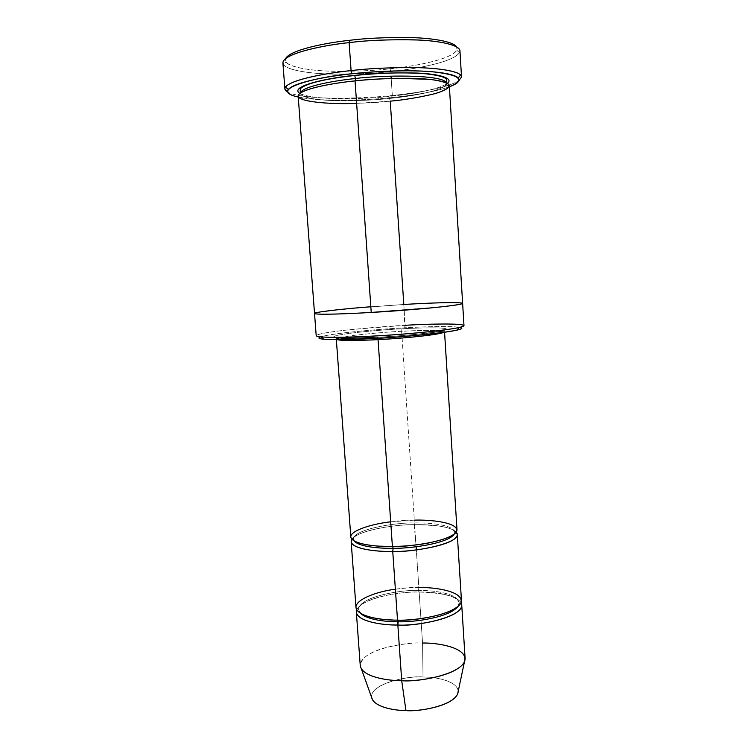 <?xml version="1.0" encoding="UTF-8"?>
<svg xmlns="http://www.w3.org/2000/svg" width="748" height="748" viewBox="0 0 748 748"><rect width="100%" height="100%" fill="white"/><g stroke="black" fill="none" stroke-linecap="round" stroke-linejoin="round"><path stroke-width="0.56" stroke-dasharray="3.74 2.81" d="M401.657 331.299C385.921 331.906 337.404 336.086 336.31 339.125L337.086 339.639L336.31 339.125C337.404 336.086 385.921 331.906 401.657 331.299C415.589 330.485 443.321 329.597 444.527 331.747L443.816 332.364L444.527 331.747C443.321 329.597 415.589 330.485 401.657 331.299L414.327 520.15L414.018 522.964L414.327 520.15L401.657 331.299L401.985 328.783L401.657 331.299M334.309 337.32C327.615 334.562 384.64 329.382 401.985 328.783C386.445 329.541 348.194 332.542 335.684 335.768C325.913 338.9 358.918 338.386 377.282 337.264L377.862 338.264L377.282 337.264L373.336 337.46M390.054 68.779C410.699 66.694 450.296 60.27 456.869 50.284L456.691 46.909C461.516 58.045 412.606 66.731 390.054 68.779C373.738 70.845 352.841 71.602 327.362 71.051C302.846 70.125 282.118 65.188 285.596 58.578L285.876 61.944C289.663 67.554 311.785 70.836 333.851 71.266C356.674 71.415 375.403 70.583 390.054 68.779L390.727 71.537L390.054 68.779M456.869 50.284L459.534 52.715C452.634 62.869 411.924 69.405 390.727 71.537C412.933 69.405 458.552 61.757 459.955 50.901M459.029 80.522C446.902 88.526 412.129 93.5 392.317 95.473L391.971 97.558C371.055 99.849 324.772 102.457 298.237 97.072C324.772 102.457 371.055 99.849 391.971 97.558C408.53 95.866 433.27 92.528 449.389 86.768C433.27 92.528 408.53 95.866 391.971 97.558L392.317 95.473C415.71 93.463 467.425 84.954 460.609 75.034M463.984 325.614C462.208 322.846 423.976 324.211 405.192 325.324L404.874 327.792C385.706 328.69 333.982 332.757 320.593 336.862C333.982 332.757 385.706 328.69 404.874 327.792C421.264 326.867 450.184 325.754 459.786 327.372C450.184 325.754 421.264 326.867 404.874 327.792L403.808 304.483C422.62 303.314 460.899 301.538 462.619 303.351C462.283 305.81 394.776 311.29 371.232 312.43L443.742 306.596L461.712 303.875C467.472 301.332 424.397 303.174 403.808 304.483L390.241 101.167L356.628 103.383M465.097 658.352C463.321 646.431 436.131 642.859 422.564 643.046L419.142 592.014C431.886 591.864 455.289 593.94 461.02 602.636C455.289 593.94 431.886 591.864 419.142 592.014C404.397 591.285 363.079 596.773 356.731 609.742C363.079 596.773 404.397 591.285 419.142 592.014L422.564 643.046L423.022 677.043L422.564 643.046C407.155 641.606 360.34 649.535 360.246 665.496M457.636 693.994C461.787 681.55 435.243 676.669 423.022 677.043C434.429 676.903 457.43 680.456 458.197 691.339M457.851 606.6L459.179 602.71C457.589 592.893 431.577 590.181 418.553 590.462L418.843 587.554L418.553 590.462C403.761 589.405 358.797 596.39 358.563 609.564L360.405 613.238L358.563 609.564C358.797 596.39 403.761 589.405 418.553 590.462L418.899 592.051L418.553 590.462C431.577 590.181 457.589 592.893 459.179 602.71L457.851 606.6M395.365 589.228C404.603 588.04 412.429 587.479 418.843 587.554L416.318 549.883M351.167 541.674C351.635 530.519 399.095 523.993 414.626 524.666L415.981 544.937L414.018 522.964C427.117 522.553 453.241 524.357 454.719 532.183L454.214 534.156L454.719 532.183C453.241 524.357 427.117 522.553 414.018 522.964C399.161 522.319 353.841 528.537 353.402 539.093L354.178 540.972L353.402 539.093C353.841 528.537 399.161 522.319 414.018 522.964L414.626 524.666C399.984 524.357 359.919 528.976 351.906 539.224M390.69 521.824L414.327 520.15C398.787 519.495 351.298 525.975 350.821 536.942M392.317 95.473L391.185 78.447L392.317 95.473C378.357 97.062 360.601 97.988 339.04 98.24C318.087 98.278 295.675 96.37 287.84 92.191C295.675 96.37 318.087 98.278 339.04 98.24C360.601 97.988 378.357 97.062 392.317 95.473M298.162 96.081C298.321 100.541 317.274 103.299 337.787 103.542C359.077 103.533 376.562 102.747 390.241 101.167L389.568 98.456C408.099 96.754 445.528 90.957 446.64 83.421L446.547 82.944L446.64 83.421C445.528 90.957 408.099 96.754 389.568 98.456L389.923 96.342C407.221 94.631 437.767 90.228 447.323 83.355C437.767 90.228 407.221 94.631 389.923 96.342L389.568 98.456C376.319 99.989 359.405 100.756 338.816 100.737C318.966 100.475 300.659 97.754 300.509 93.378L300.537 92.902L300.509 93.378C300.659 97.754 318.966 100.475 338.816 100.737C359.405 100.756 376.319 99.989 389.568 98.456L390.241 101.167C409.38 99.419 448.146 93.481 449.333 85.777M299.826 93.416C314.749 101.102 369.764 98.83 389.923 96.342C369.764 98.83 314.749 101.102 299.826 93.416M462.619 303.37L462.619 303.351C460.899 301.538 422.62 303.314 403.808 304.483L352.448 308.288C332.467 310.074 314.263 312.337 314.525 313.449C314.263 312.337 332.467 310.074 352.458 308.288L403.808 304.483L352.617 308.279L317.507 312.412C303.716 315.413 346.707 313.992 371.232 312.43M456.991 529.706C455.439 521.562 428.034 519.72 414.327 520.15M461.441 600.279C459.758 590.05 432.475 587.255 418.843 587.554C403.378 586.46 356.263 593.734 355.992 607.47M416.112 546.76L418.843 587.554M414.626 524.666C427.192 524.395 449.679 525.61 456.224 532.118C449.679 525.61 427.192 524.395 414.626 524.666M377.282 337.264C394.411 336.497 437.458 332.925 446.014 329.793C451.091 326.904 418.048 327.802 401.985 328.783C418.048 327.802 451.091 326.904 446.014 329.793C437.458 332.925 394.411 336.497 377.282 337.264M370.84 306.755L403.808 304.483L405.192 325.324L353.954 329.27C334.029 331.252 315.899 334.019 316.198 335.684M282.903 62.972C283.193 69.246 305.567 73.369 329.559 74.024C354.43 74.342 374.813 73.51 390.727 71.537C375.683 73.379 356.441 74.239 333 74.117C310.317 73.697 287.531 70.396 283.567 64.711L285.876 61.944M371.569 697.239C370.475 682.887 410.054 675.575 423.022 677.043C409.175 674.986 364.631 684.906 372.485 699.791M361.312 668.703C358.535 660.624 365.669 653.864 382.705 648.423C398.628 644.355 411.914 642.56 422.564 643.046M321.163 336.909C309.055 336.011 321.042 332.897 344.276 330.307C368.68 327.764 388.988 326.1 405.192 325.324M336.348 339.639L336.31 339.125C334.945 338.666 337.124 338.423 342.865 338.405L377.497 337.357C396.767 336.254 413.653 334.861 428.165 333.169C440.909 331.355 446.36 330.887 444.527 331.747L444.555 332.262M397.824 620.092C429.576 620.672 461.507 609.424 459.179 602.71C457.206 596.38 443.779 592.827 418.899 592.051C388.764 591.603 356.759 602.346 358.563 609.564C359.872 615.567 372.962 619.073 397.824 620.092M430.343 542.665C447.856 538.317 455.981 534.82 454.719 532.183C452.933 527.583 439.497 525.077 414.401 524.666C384.051 524.619 351.607 534.109 353.402 539.093C353.673 542.178 362.041 544.525 378.516 546.134M446.621 82.981L446.921 85.964C447.042 88.002 446.846 89.545 434.962 93.463C423.527 96.66 408.595 99.213 390.176 101.102C365.735 103.476 343.762 104.066 324.258 102.878C313.908 102.149 306.652 100.784 302.51 98.792L300.574 95.94L300.462 92.948"/><path stroke-width="1.12" d="M414.327 520.15C429.474 519.523 460.74 522.394 456.308 531.996C448.622 541.832 408.492 546.863 392.401 546.489L378.049 339.629C393.972 338.966 436.542 335.431 443.816 332.364C436.542 335.431 393.972 338.966 378.049 339.629C364.51 340.377 342.322 341.06 337.086 339.639C342.322 341.06 364.51 340.377 378.049 339.629L392.401 546.489C378.469 546.769 355.749 544.918 351.242 538.317C347.137 531.529 371.27 523.89 390.69 521.824M373.336 337.46C359.377 338.171 338.704 338.676 334.309 337.32M458.234 77.914C460.506 80.877 457.561 83.823 449.389 86.768C466.191 79.868 460.244 74.837 431.559 71.668C403.527 69.611 371.176 71.686 351.971 73.781L351.093 70.593C328.316 72.893 291.785 79.12 285.53 86.974C284.175 88.862 284.941 90.602 287.84 92.191L284.885 88.909C284.904 80.504 326.465 72.967 351.093 70.593L349.129 42.627L351.093 70.593L351.971 73.781C367.567 71.92 387.053 70.92 410.437 70.798C432.961 70.938 454.064 73.519 458.234 77.914L460.609 75.034C456.383 70.434 434.663 67.703 411.428 67.526C387.305 67.629 367.193 68.648 351.093 70.593C368.427 68.47 390.063 67.479 415.991 67.6C440.815 68.059 461.553 71.686 461.516 76.876L459.955 50.901C459.955 44.964 439.123 40.598 414.205 39.84C388.193 39.448 366.501 40.373 349.129 42.627L349.625 40.308C327.072 42.683 290.42 49.611 285.596 58.578C290.42 49.611 327.072 42.683 349.625 40.308C365.538 38.26 385.444 37.325 409.334 37.522C432.316 38.026 453.4 41.542 456.691 46.909C453.4 41.542 432.316 38.026 409.334 37.522C385.444 37.325 365.538 38.26 349.625 40.308L349.129 42.627C367.577 40.214 390.531 39.335 417.982 39.999C444.134 41.084 463.358 46.367 459.534 52.715M373.682 338.498C393.345 337.572 439.534 334.001 457.019 330.12C462.068 328.914 462.993 327.998 459.786 327.372C475.242 330.27 399.058 337.722 373.682 338.498C351.317 339.873 310.139 340.602 320.593 336.862C317.573 337.965 318.611 338.751 323.716 339.209C334.88 340.162 357.918 339.349 373.682 338.498L372.887 336.086L373.682 338.498M405.192 325.324C427.117 323.847 479.113 322.612 459.225 327.502C441.208 331.42 393.28 335.113 372.887 336.086C396.384 335.179 463.713 329.27 463.984 325.614L449.333 85.777C449.361 81.523 431.54 78.605 410.353 78.306C388.24 78.278 369.811 79.138 355.057 80.896L371.232 312.43C394.776 311.29 462.283 305.81 462.619 303.351M458.197 691.339C457.598 705.027 419.441 712.068 405.949 710.581L401.713 680.717C418.3 682.428 465.574 673.798 465.097 658.352L461.731 604.945C462.077 618.4 414.504 626.356 397.852 625.01L401.713 680.717L405.949 710.581C418.637 711.638 451.829 706.57 457.636 693.994L464.48 661.671C457.72 675.837 417.169 681.867 401.713 680.717C388.651 680.661 367.203 677.725 361.312 668.703L372.485 699.791C377.572 707.832 395.243 710.469 405.949 710.581C394.261 710.591 373.43 706.982 371.569 697.239M356.338 612.135L360.246 665.496C361.602 676.631 387.305 680.83 401.713 680.717L397.852 625.01L398.207 621.766C386.239 621.803 367.268 619.896 360.405 613.238C367.268 619.896 386.239 621.803 398.207 621.766L397.861 620.139L397.852 625.01C383.369 625.244 357.581 621.822 356.338 612.135L356.731 609.742C352.888 620.84 382.219 625.45 397.852 625.01C415.682 626.861 468.669 616.464 461.02 602.636L461.731 604.945M422.564 643.046C437.197 642.569 469.22 647.712 464.48 661.671M398.207 621.766C412.616 622.42 448.931 617.811 457.851 606.6C448.931 617.811 412.616 622.42 398.207 621.766M418.843 587.554C433.896 587.04 465.041 591.191 460.796 603.122C453.316 615.305 413.513 620.896 397.515 620.139C383.668 620.242 361.041 617.53 356.441 609.19C352.224 600.616 376.085 591.472 395.365 589.228M378.516 546.134L392.691 546.489L393.121 548.303C408.109 548.77 448.061 543.768 454.214 534.156C448.061 543.768 408.109 548.77 393.121 548.303L392.691 546.479M354.178 540.972C359.274 546.994 380.377 548.546 393.121 548.303C380.377 548.546 359.274 546.994 354.178 540.972M351.906 539.224C346.296 548.48 376.674 552.061 392.747 551.435L393.121 548.303L392.747 551.435L397.515 620.139C414.168 621.448 461.778 613.556 461.441 600.279L457.29 534.446C457.467 545.227 409.483 552.276 392.747 551.435C378.17 551.818 352.271 549.434 351.167 541.674L355.992 607.47C357.226 617.025 383.023 620.382 397.515 620.139L392.747 551.435C411.045 552.781 465.911 543.085 456.224 532.118L457.29 534.446M461.516 76.876L459.029 80.522M391.185 78.447L391.026 76.146L391.185 78.447M354.674 75.389L355.534 78.531C378.208 75.296 442.91 73.949 446.547 82.944C442.91 73.949 378.208 75.296 355.534 78.531L354.674 75.389C330.99 77.427 288.13 86.001 299.826 93.416C288.13 86.001 330.99 77.427 354.674 75.389C371.326 73.341 391.933 72.556 416.505 73.042C439.787 73.902 454.148 78.39 447.323 83.355C454.148 78.39 439.787 73.902 416.505 73.042C391.933 72.556 371.326 73.341 354.674 75.389M300.537 92.902C302.416 86.198 335.787 80.447 355.534 78.531C335.787 80.447 302.416 86.198 300.537 92.902M356.628 103.383C329.475 104.542 294.441 101.635 298.443 94.921C303.099 88.292 334.982 82.888 355.057 80.896C334.122 82.888 298.274 89.134 298.162 96.081L314.525 313.449C315.282 315.142 350.709 313.692 371.232 312.43L355.057 80.896C366.67 79.625 380.807 78.764 397.459 78.297L429.446 79.353C438.496 80.466 444.761 82.018 448.258 84.01L448.828 87.264C446.219 89.554 441.554 91.695 434.812 93.706C419.329 97.408 404.472 99.895 390.241 101.167L403.808 304.483C424.397 303.174 467.472 301.332 461.712 303.875C457.402 305.016 444.78 306.605 428.8 308.12L371.232 312.43C351.541 313.618 320.051 314.955 314.899 313.711C310.383 312.393 344.248 308.737 370.84 306.755M355.263 80.877L355.534 78.531L355.057 80.896M336.348 339.639L350.821 536.942C351.915 544.572 377.824 546.881 392.401 546.489C409.147 547.302 457.159 540.308 456.991 529.706L444.555 332.262M416.318 549.883L416.112 546.76M371.232 312.43C350.709 313.692 315.282 315.142 314.525 313.449L316.198 335.684C317.021 338.246 352.401 337.273 372.887 336.086C356.544 336.974 332.664 337.844 321.163 336.909L323.716 339.209M283.567 64.711C277.19 54.716 322.874 45.142 349.129 42.627C324.445 45.114 282.828 53.342 282.903 62.972L284.885 88.909M351.971 73.781C320.013 76.072 264.427 89.638 298.237 97.072C289.504 95.08 286.175 92.556 288.279 89.498C294.469 81.981 329.905 76.006 351.971 73.781M457.019 330.12L459.225 327.502M392.691 546.489C406.052 546.274 418.6 544.993 430.343 542.665M300.462 92.948L300.182 90.779C300.294 88.563 299.789 87.544 310.682 83.496C321.238 80.232 335.936 77.558 354.776 75.473C382.181 72.724 405.996 72.182 426.238 73.846C446.201 76.249 446.837 78.877 446.612 80.793L446.621 82.981M288.279 89.498L285.53 86.974"/></g></svg>
